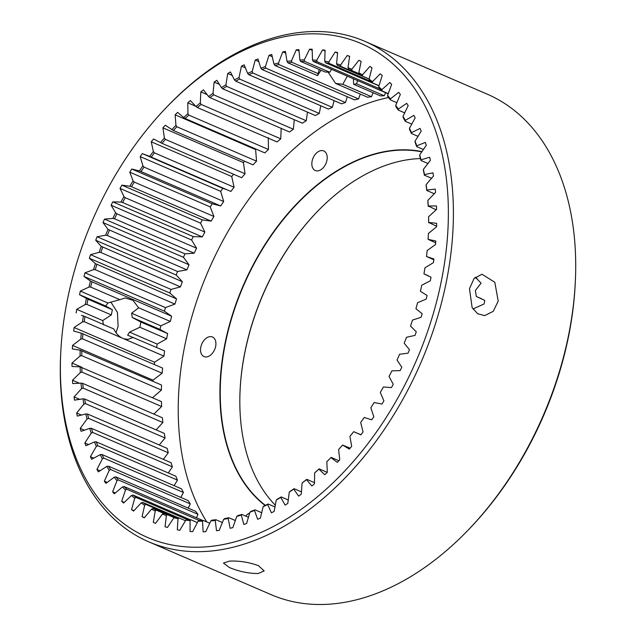 <?xml version="1.0" encoding="UTF-8"?>
<svg xmlns="http://www.w3.org/2000/svg" width="636" height="636" viewBox="0 0 636 636"><rect width="100%" height="100%" fill="white"/><g stroke="black" fill="none" stroke-linecap="round" stroke-linejoin="round"><path stroke-width="0.95" d="M258.351 565.619C248.716 562.152 239.056 560.658 229.381 561.127L223.451 563.067L229.429 567.543C238.969 571.502 248.525 573.497 258.121 573.537L264.179 570.905L258.351 565.619M320.973 70.23L317.555 75.628L319.256 69.491M331.547 69.34L329.774 72.234L325.06 71.987L300.764 61.501A240.583 157.831 -66.6 0 1 304.565 61.35L304.278 59.856L309.573 49.187L312.173 49.218L312.475 59.967L313.286 61.461L388.246 93.826M140.397 324.909L139.841 327.246L166.632 338.813A240.583 157.831 113.4 0 1 167.642 333.582L140.802 321.999L140.397 324.909M133.329 337.398L127.947 339.362L123.821 338.797L163.905 356.104A240.583 157.831 113.4 0 1 164.621 350.905L127.613 335.18L129.545 332.151L139.841 327.246M121.874 337.962C118.542 336.15 115.855 333.153 113.804 328.971L84.97 316.521A240.583 157.831 -66.6 0 0 84.254 321.721L123.821 338.797M111.308 314.931L112.365 309.716L87.991 299.198A240.583 157.831 -66.6 0 0 86.981 304.429L111.308 314.931L102.714 320.568L103.453 324.75M110.831 302.02L117.461 312.451L118.081 326.387L116.014 332.692M475.362 277.169L481.086 283.187L475.37 290.477L476.324 296.479L484.759 300.415A20.742 14.835 86.2 0 1 484.497 302.013A20.742 14.835 86.2 0 1 484.028 304.016L473.876 308.555L473.351 309.533M498.211 301.098L493.258 311.314L484.735 315.623L477.676 313.739L472.127 307.593L469.471 288.696L474.058 278.512L481.977 274.235L494.816 282.273L498.211 301.098M204.983 546.928A269.02 176.498 -66.6 0 0 441.948 278.043A269.02 176.498 -66.6 0 0 303.738 34.121A269.02 176.498 -66.6 0 0 166.211 107.627A269.02 176.498 -66.6 0 0 60.794 351.803A269.02 176.498 -66.6 0 0 204.983 546.928M166.211 107.627L167.506 106.276A272.574 178.827 113.4 0 1 306.854 31.8A272.574 178.827 113.4 0 1 364.857 41.34A272.574 178.827 113.4 0 1 436.304 321.093A272.574 178.827 113.4 0 1 206.795 551.38A272.574 178.827 113.4 0 1 148.784 541.84A272.574 178.827 113.4 0 1 60.698 353.68L60.794 351.803M575.302 282.32L575.206 284.197A269.02 176.498 113.4 0 1 469.789 528.373L468.493 529.724A272.574 178.827 -66.6 0 0 575.302 282.32A272.574 178.827 -66.6 0 0 487.216 94.16L364.857 41.34M148.784 541.84L271.143 594.66A272.574 178.827 -66.6 0 0 329.146 604.2A272.574 178.827 -66.6 0 0 468.493 529.724M265.085 505.469A195.785 128.448 113.4 0 1 237.411 300.097A195.785 128.448 113.4 0 1 397.047 150.017A195.785 128.448 113.4 0 1 422.05 151.63M421.875 151.877A195.546 128.289 -66.6 0 0 397.166 150.311A195.546 128.289 -66.6 0 0 237.721 300.216A195.546 128.289 -66.6 0 0 265.371 505.342M316.959 211.947A196.731 129.068 -66.6 0 0 240.106 389.971M275.396 505.294A195.546 128.289 113.4 0 1 240.122 389.661A195.546 128.289 113.4 0 1 316.744 212.178A195.546 128.289 113.4 0 1 416.707 158.746A195.546 128.289 113.4 0 1 420.468 158.571M317.563 170.893A10.669 6.996 113.4 0 1 315.297 170.528A10.669 6.996 113.4 0 1 312.499 159.58A10.669 6.996 113.4 0 1 321.482 150.565A10.669 6.996 113.4 0 1 323.748 150.939A10.669 6.996 113.4 0 1 326.546 161.886A10.669 6.996 113.4 0 1 317.563 170.893M206.279 356.947A10.669 6.996 113.4 0 1 204.005 356.573A10.669 6.996 113.4 0 1 201.207 345.626A10.669 6.996 113.4 0 1 210.19 336.619A10.669 6.996 113.4 0 1 212.464 336.993A10.669 6.996 113.4 0 1 215.254 347.94A10.669 6.996 113.4 0 1 206.279 356.947M245.727 516.082A10.669 6.996 113.4 0 1 249.71 513.006M206.803 521.957A253.613 166.386 113.4 0 1 207.861 271.818A253.613 166.386 113.4 0 1 388.389 97.554M202.51 521.218A241.767 158.61 113.4 0 1 198.162 521.162L199.537 520.399A240.583 157.831 -66.6 0 0 203.297 520.447L202.51 521.218L203.13 531.807L205.762 531.704L210.802 520.892L212.122 520.097A240.583 157.831 -66.6 0 0 215.97 519.747L222.457 522.546M203.297 520.447L209.777 523.237M215.97 519.747L215.246 520.487L216.518 530.734L219.197 530.352L223.689 519.302L224.953 518.483A240.583 157.831 -66.6 0 0 228.857 517.736L235.4 520.566M318.127 73.649L291.852 62.312A240.583 157.831 -66.6 0 0 287.973 62.853L317.555 75.628M367.624 97.244A240.583 157.831 113.4 0 1 371.504 96.696L342.764 84.294L335.577 83.411L367.624 97.244M329.774 72.234L304.565 61.35M380.415 95.885A240.583 157.831 113.4 0 1 384.224 95.742L356.55 83.793L353.656 84.334L380.415 95.885M379.573 88.722L317.006 61.708A240.583 157.831 -66.6 0 0 313.286 61.461M312.244 50.339L309.573 49.187M385.631 92.697L384.224 95.742M357.607 80.597L356.55 83.793M300.764 61.501L299.874 60.03L298.928 49.608L296.273 49.854L291.503 60.794L291.852 62.312M299.111 51.079L296.273 49.854M373.109 92.737L371.504 96.696M347.343 76.161L342.764 84.294M353.656 84.334L353.362 78.649M287.973 62.853L287.019 61.422L285.421 51.373L282.726 51.89L278.512 63.044A241.767 158.61 113.4 0 0 273.973 64.125L274.998 65.516L354.65 99.9A240.583 157.831 113.4 0 1 358.577 98.962L278.926 64.578A240.583 157.831 -66.6 0 0 274.998 65.516M335.577 83.411L328.057 72.083M170.321 321.442L160.813 325.831L131.62 313.23L138.656 307.776L170.321 321.442A240.583 157.831 113.4 0 1 171.617 316.211L91.966 281.82A240.583 157.831 -66.6 0 0 90.67 287.059L119.87 299.667L107.889 302.99L80.335 291.089L79.54 294.707L87.991 299.198M160.813 325.831L160.018 329.448L132.24 317.459L131.62 313.23M107.889 302.99L105.679 305.988L79.54 294.707M105.679 305.988L112.365 309.716M90.67 287.059L88.937 287.082L80.335 291.089M81.432 315.241L84.97 316.521M102.714 320.568L76.71 309.342L76.121 312.944M86.981 304.429L85.256 304.533L76.71 309.342M428.227 275.714L423.942 273.846L431.017 277.216L430.318 280.826L421.74 285.238A241.767 158.61 113.4 0 1 420.404 291.296L427.09 295.478L426.192 299.095L417.582 302.696A241.767 158.61 113.4 0 1 415.92 308.738L422.169 313.707L421.08 317.308L412.486 320.083A241.767 158.61 113.4 0 1 410.506 326.077L416.286 331.809L415.014 335.371L406.484 337.303A241.767 158.61 113.4 0 1 404.194 343.217L409.481 349.673L408.026 353.179L399.607 354.252A241.767 158.61 113.4 0 1 397.031 360.048L401.785 367.203L400.163 370.621L391.903 370.844A241.767 158.61 113.4 0 1 389.041 376.488L393.247 384.287L391.458 387.61L383.405 386.966A241.767 158.61 113.4 0 1 380.288 392.428L383.913 400.839L381.974 404.043L374.175 402.54A241.767 158.61 113.4 0 1 370.812 407.795L373.833 416.755L371.758 419.824L364.253 417.47A241.767 158.61 113.4 0 1 360.668 422.479L363.069 431.947L360.866 434.865L353.703 431.677A241.767 158.61 113.4 0 1 349.911 436.415L351.684 446.337L349.363 449.08L342.589 445.073A241.767 158.61 113.4 0 1 338.614 449.509L339.743 459.828L337.319 462.388L330.966 457.586A241.767 158.61 113.4 0 1 326.832 461.696L327.564 460.949A240.583 157.831 -66.6 0 0 331.141 457.387L338.885 460.734M481.794 298.841L476.324 296.479M423.942 273.846A241.767 158.61 113.4 0 0 424.943 267.812L433.442 262.62L433.935 259.027L426.51 256.491A241.767 158.61 113.4 0 0 427.169 250.512L435.533 244.566L435.819 241.02L428.092 239.335A241.767 158.61 113.4 0 0 428.314 235.455A241.767 158.61 113.4 0 0 428.41 233.452L428.362 234.461A240.583 157.831 -66.6 0 1 428.298 235.765M353.703 431.677L360.962 434.746M342.589 445.073L350.142 448.165M319.129 468.867L318.906 469.137A241.767 158.61 113.4 0 1 314.637 472.906L315.44 472.127A240.583 157.831 -66.6 0 0 319.129 468.867L327.278 472.381M306.751 479.321L306.473 479.671A241.767 158.61 113.4 0 1 302.092 483.066L302.959 482.263A240.583 157.831 -66.6 0 0 306.751 479.321L314.518 482.668M294.078 488.694L293.745 489.116A241.767 158.61 113.4 0 1 289.277 492.129L290.215 491.302A240.583 157.831 -66.6 0 0 294.078 488.694L301.504 491.898M281.184 496.939L280.786 497.424A241.767 158.61 113.4 0 1 276.255 500.031L277.264 499.196A240.583 157.831 -66.6 0 0 281.184 496.939L288.339 500.023M268.138 503.998L267.677 504.547A241.767 158.61 113.4 0 1 263.113 506.733L264.186 505.89A240.583 157.831 -66.6 0 0 268.138 503.998L275.07 506.995M255.02 509.841L254.495 510.446A241.767 158.61 113.4 0 1 249.924 512.203L251.061 511.36A240.583 157.831 -66.6 0 0 255.02 509.841L261.786 512.767M241.903 514.429L241.314 515.088A241.767 158.61 113.4 0 1 236.759 516.4L237.959 515.565A240.583 157.831 -66.6 0 0 241.903 514.429L248.533 517.299M228.857 517.736L228.205 518.443A241.767 158.61 113.4 0 1 223.689 519.302M215.246 520.487A241.767 158.61 113.4 0 1 210.802 520.892M190.927 519.827L190.069 520.63A241.767 158.61 113.4 0 1 185.839 520.113L187.27 519.381A240.583 157.831 -66.6 0 0 190.927 519.827L197.43 522.633M178.931 517.895L178.001 518.722A241.767 158.61 113.4 0 1 173.914 517.752L175.393 517.06A240.583 157.831 -66.6 0 0 178.931 517.895L185.497 520.733M167.363 514.667L166.37 515.502A241.767 158.61 113.4 0 1 162.45 514.087L163.969 513.443A240.583 157.831 -66.6 0 0 167.363 514.667L174.2 517.617M166.791 514.468L153.077 508.546A240.583 157.831 -66.6 0 0 156.297 510.152L163.937 513.451M156.297 510.152L155.24 510.994A241.767 158.61 113.4 0 1 151.511 509.142L153.077 508.546M178.334 517.768L142.758 502.408A240.583 157.831 -66.6 0 0 145.803 504.388L175.282 517.108M145.803 504.388L144.674 505.23A241.767 158.61 113.4 0 1 141.16 502.941L142.758 502.408M190.315 519.763L133.091 495.054A240.583 157.831 -66.6 0 0 135.937 497.4L187.079 519.477M135.937 497.4L134.745 498.234A241.767 158.61 113.4 0 1 131.461 495.524L133.091 495.054M202.669 520.447L124.123 486.532A240.583 157.831 -66.6 0 0 126.747 489.219L199.283 520.534M126.747 489.219L125.499 490.046A241.767 158.61 113.4 0 1 122.462 486.938L124.123 486.532M115.903 476.889A240.583 157.831 -66.6 0 0 118.296 479.91L197.955 514.301A240.583 157.831 113.4 0 1 195.554 511.28L115.903 476.889L114.218 477.223A241.767 158.61 113.4 0 0 116.984 480.713L118.296 479.91M108.478 466.188A240.583 157.831 -66.6 0 0 110.632 469.519L190.283 503.911A240.583 157.831 113.4 0 1 188.137 500.572L108.478 466.188L106.776 466.442A241.767 158.61 113.4 0 0 109.265 470.298L110.632 469.519M101.903 454.47A240.583 157.831 -66.6 0 0 103.795 458.103L183.446 492.495A240.583 157.831 113.4 0 1 181.554 488.861L101.903 454.47L100.186 454.653A241.767 158.61 113.4 0 0 102.372 458.842L103.795 458.103M96.195 441.821A240.583 157.831 -66.6 0 0 97.825 445.733L177.476 480.116A240.583 157.831 113.4 0 1 175.854 476.213L96.195 441.821L94.478 441.917A241.767 158.61 113.4 0 0 96.354 446.432L97.825 445.733M91.401 428.314A240.583 157.831 -66.6 0 0 92.753 432.472L172.404 466.856A240.583 157.831 113.4 0 1 171.06 462.698L91.401 428.314L89.676 428.322A241.767 158.61 113.4 0 0 91.234 433.124L92.753 432.472M87.553 414.012A240.583 157.831 -66.6 0 0 88.611 418.401L168.262 452.784A240.583 157.831 113.4 0 1 167.204 448.396L87.553 414.012L85.828 413.933A241.767 158.61 113.4 0 0 87.053 419.005L88.611 418.401M84.66 399.003A240.583 157.831 -66.6 0 0 85.423 403.598L165.082 437.989A240.583 157.831 113.4 0 1 164.311 433.394L84.66 399.003L82.942 398.836A241.767 158.61 113.4 0 0 83.833 404.146L85.423 403.598M82.736 383.381A240.583 157.831 -66.6 0 0 83.213 388.151L162.864 422.543A240.583 157.831 113.4 0 1 162.395 417.773L82.736 383.381L81.034 383.126A241.767 158.61 113.4 0 0 81.583 388.636L83.213 388.151M81.806 367.226A240.583 157.831 -66.6 0 0 81.988 372.147L161.639 406.531A240.583 157.831 113.4 0 1 161.465 401.618L80.128 366.877A241.767 158.61 113.4 0 0 80.327 372.561L81.988 372.147M81.869 350.635A240.583 157.831 -66.6 0 0 81.75 355.675L161.401 390.067A240.583 157.831 113.4 0 1 161.528 385.019L80.208 350.197A241.767 158.61 113.4 0 0 80.064 356.017L81.75 355.675M82.926 333.701A240.583 157.831 -66.6 0 0 82.505 338.837L162.156 373.221A240.583 157.831 113.4 0 1 162.578 368.085L81.297 333.169A241.767 158.61 113.4 0 0 80.804 339.107L82.505 338.837M84.254 321.721L82.537 321.911A241.767 158.61 113.4 0 1 83.372 315.901M85.256 304.533A241.767 158.61 113.4 0 1 86.424 298.491M119.87 299.667L125.197 297.974L132.94 300.319L138.656 307.776M88.937 287.082A241.767 158.61 113.4 0 1 90.439 281.033L91.966 281.82M96.871 264.497A240.583 157.831 -66.6 0 0 95.297 269.712L174.948 304.095A240.583 157.831 113.4 0 1 176.53 298.888L95.392 263.622A241.767 158.61 113.4 0 0 93.572 269.64L95.297 269.712M102.69 247.325A240.583 157.831 -66.6 0 0 100.846 252.484L180.497 286.868A240.583 157.831 113.4 0 1 182.341 281.716L101.259 246.37A241.767 158.61 113.4 0 0 99.129 252.325L100.846 252.484M109.384 230.407A240.583 157.831 -66.6 0 0 107.277 235.471L186.928 269.863A240.583 157.831 113.4 0 1 189.035 264.791L108.001 229.373A241.767 158.61 113.4 0 0 105.568 235.233L107.277 235.471M116.905 213.831A240.583 157.831 -66.6 0 0 114.552 218.784L194.203 253.176A240.583 157.831 113.4 0 1 196.564 248.215L116.905 213.831L115.585 212.726A241.767 158.61 113.4 0 0 112.866 218.45L114.552 218.784M125.228 197.701A240.583 157.831 -66.6 0 0 122.637 202.51L202.288 236.894A240.583 157.831 113.4 0 1 204.879 232.084L125.228 197.701L123.956 196.524A241.767 158.61 113.4 0 0 120.967 202.081L122.637 202.51M134.283 182.095A240.583 157.831 -66.6 0 0 131.477 186.738L211.136 221.121A240.583 157.831 113.4 0 1 213.942 216.486L134.283 182.095L133.083 180.863A241.767 158.61 113.4 0 0 129.839 186.221L131.477 186.738M144.038 167.117A240.583 157.831 -66.6 0 0 141.033 171.561L220.684 205.953A240.583 157.831 113.4 0 1 223.697 201.509L144.038 167.117L142.901 165.821A241.767 158.61 113.4 0 0 139.419 170.957L141.033 171.561M154.429 152.855A240.583 157.831 -66.6 0 0 151.233 157.076L230.892 191.46A240.583 157.831 113.4 0 1 234.088 187.238L154.429 152.855L153.356 151.503A241.767 158.61 113.4 0 0 149.667 156.384L151.233 157.076M165.4 139.371A240.583 157.831 -66.6 0 0 162.037 143.346L241.688 177.738A240.583 157.831 113.4 0 1 245.051 173.763L165.4 139.371L164.39 137.98A241.767 158.61 113.4 0 0 160.503 142.567L162.037 143.346M176.88 126.763A240.583 157.831 -66.6 0 0 173.374 130.467L253.025 164.859A240.583 157.831 113.4 0 1 256.539 161.154L176.88 126.763L175.941 125.324A241.767 158.61 113.4 0 0 171.887 129.609L173.374 130.467M188.812 115.092A240.583 157.831 -66.6 0 0 185.171 118.511L264.83 152.894A240.583 157.831 113.4 0 1 268.464 149.484L188.812 115.092L187.938 113.621A241.767 158.61 113.4 0 0 183.732 117.565L185.171 118.511M201.127 104.431A240.583 157.831 -66.6 0 0 197.375 107.54L277.034 141.923A240.583 157.831 113.4 0 1 280.778 138.823L201.127 104.431L200.316 102.929A241.767 158.61 113.4 0 0 195.991 106.514L197.375 107.54M213.744 94.836A240.583 157.831 -66.6 0 0 209.912 97.61L289.563 132.002A240.583 157.831 113.4 0 1 293.395 129.227L213.744 94.836L213.004 93.309A241.767 158.61 113.4 0 0 208.576 96.521L209.912 97.61M226.599 86.369A240.583 157.831 -66.6 0 0 222.703 88.802L302.362 123.185A240.583 157.831 113.4 0 1 306.258 120.753L226.599 86.369L225.931 84.827A241.767 158.61 113.4 0 0 221.431 87.633L222.703 88.802M239.621 79.063A240.583 157.831 -66.6 0 0 235.686 81.138L315.337 115.529A240.583 157.831 113.4 0 1 319.28 113.454L239.621 79.063L239.025 77.513A241.767 158.61 113.4 0 0 234.469 79.913L235.686 81.138M252.738 72.981A240.583 157.831 -66.6 0 0 248.779 74.682L328.43 109.074A240.583 157.831 113.4 0 1 332.39 107.365L252.738 72.981L252.198 71.423A241.767 158.61 113.4 0 0 247.627 73.394L248.779 74.682M265.856 68.139A240.583 157.831 -66.6 0 0 261.905 69.467L341.556 103.851A240.583 157.831 113.4 0 1 345.515 102.523L265.856 68.139L265.387 66.589A241.767 158.61 113.4 0 0 260.824 68.124L261.905 69.467M278.926 64.578L278.512 63.044M287.019 61.422A241.767 158.61 113.4 0 1 291.503 60.794M299.874 60.03A241.767 158.61 113.4 0 1 304.278 59.856M312.475 59.967A241.767 158.61 113.4 0 1 316.768 60.245L317.006 61.708M370.072 81.074L329.082 63.377A240.583 157.831 -66.6 0 0 325.481 62.733L379 85.844M325.481 62.733L324.734 61.215A241.767 158.61 113.4 0 1 328.892 61.954L329.082 63.377M359.912 74.627L340.737 66.351A240.583 157.831 -66.6 0 0 337.279 65.317L369.119 79.063M337.279 65.317L336.595 63.783A241.767 158.61 113.4 0 1 340.602 64.975L340.737 66.351M359.173 73.744L351.907 70.612A240.583 157.831 -66.6 0 0 350.539 70.008A240.583 157.831 -66.6 0 0 348.6 69.189L359.181 73.76M348.6 69.189L347.987 67.639A241.767 158.61 113.4 0 1 351.811 69.284L351.907 70.612M362.52 76.129A240.583 157.831 -66.6 0 0 359.388 74.333L358.839 72.782A241.767 158.61 113.4 0 1 362.464 74.857L362.52 76.129L369.142 78.991M372.521 82.879A240.583 157.831 -66.6 0 0 369.572 80.716L369.095 79.166A241.767 158.61 113.4 0 1 372.497 81.67L372.521 82.879L379.048 85.701M381.846 90.821A240.583 157.831 -66.6 0 0 379.112 88.309L378.69 86.766A241.767 158.61 113.4 0 1 381.854 89.676L381.846 90.821L388.326 93.619M390.448 99.908A240.583 157.831 -66.6 0 0 387.936 97.054L387.57 95.535A241.767 158.61 113.4 0 1 390.48 98.834L390.448 99.908L396.92 102.706M398.271 110.092A240.583 157.831 -66.6 0 0 395.997 106.912L395.695 105.417A241.767 158.61 113.4 0 1 398.327 109.09L398.271 110.092L404.774 112.898M405.275 121.309A240.583 157.831 -66.6 0 0 403.256 117.819L403.009 116.356A241.767 158.61 113.4 0 1 405.347 120.387L405.275 121.309L411.85 124.147M411.428 133.496A240.583 157.831 -66.6 0 0 409.663 129.728L409.465 128.297A241.767 158.61 113.4 0 1 411.5 132.654L411.428 133.496L418.106 136.382M416.675 146.59A240.583 157.831 -66.6 0 0 415.189 142.551L415.038 141.168A241.767 158.61 113.4 0 1 416.763 145.827L416.675 146.59L423.504 149.532M421 160.503A240.583 157.831 -66.6 0 0 419.8 156.225L419.696 154.89A241.767 158.61 113.4 0 1 421.088 159.835L421 160.503L428.02 163.531M424.379 175.17A240.583 157.831 -66.6 0 0 423.465 170.671L423.401 169.391A241.767 158.61 113.4 0 1 424.458 174.582L424.379 175.17L431.637 178.303M426.788 190.498A240.583 157.831 -66.6 0 0 426.168 185.807L426.136 184.583A241.767 158.61 113.4 0 1 426.851 189.997L426.788 190.498L434.34 193.757M428.211 206.398A240.583 157.831 -66.6 0 0 427.885 201.548L427.885 200.388A241.767 158.61 113.4 0 1 428.267 205.992L436.137 209.816M428.648 222.783A240.583 157.831 -66.6 0 0 428.616 217.798L428.648 216.709A241.767 158.61 113.4 0 1 428.68 222.465L436.598 226.217M435.676 242.833L428.092 239.335M477.064 278.441L474.973 277.535M433.832 259.774L426.51 256.491M318.906 469.137L324.797 474.71L327.309 472.349L326.832 461.696M306.473 479.671L311.879 485.976L314.462 483.829L314.637 472.906M293.745 489.116L298.626 496.128L301.273 494.204L302.092 483.066M280.786 497.424L285.119 505.095L287.806 503.41L289.277 492.129M267.677 504.547L271.437 512.831L274.156 511.4L276.255 500.031M254.495 510.446L257.652 519.302L260.386 518.117L263.113 506.733M241.314 515.088L243.858 524.462L246.585 523.539L249.924 512.203M228.205 518.443L230.121 528.278L232.832 527.626L236.759 516.4M190.069 520.63L190.045 531.505L192.613 531.672L198.162 521.162M178.001 518.722L177.325 529.828L179.805 530.265L185.839 520.113M166.37 515.502L165.042 526.767L167.435 527.483L173.914 517.752M155.24 510.994L153.276 522.363L155.558 523.341L162.45 514.087M144.674 505.23L142.082 516.631L144.253 517.863L151.511 509.142M134.745 498.234L131.533 509.595L133.576 511.09L141.16 502.941M125.499 490.046L121.691 501.311L123.583 503.052L131.461 495.524M116.984 480.713L112.612 491.819L114.345 493.79L122.462 486.938M109.265 470.298L104.336 481.174L105.91 483.368L114.218 477.223M102.372 458.842L96.926 469.44L98.326 471.84L106.776 466.442M96.354 446.432L90.415 456.68L91.632 459.279L100.186 454.653M91.234 433.124L84.842 442.966L85.876 445.749L94.478 441.917M87.053 419.005L80.247 428.378L81.082 431.327L89.676 428.322M83.833 404.146L76.646 413.002L77.282 416.103L85.828 413.933M81.583 388.636L74.054 396.92L74.492 400.155L82.942 398.836M80.327 372.561L72.504 380.233L72.735 383.58L81.034 383.126M80.064 356.017L71.995 363.037L72.019 366.471L80.128 366.877M80.804 339.107L72.528 345.42L72.345 348.933L80.208 350.197M82.537 321.911L74.102 327.484L73.712 331.054L81.297 333.169M93.572 269.64L84.962 272.836L83.968 276.445L90.439 281.033M99.129 252.325L90.551 254.686L89.374 258.264L95.392 263.622M105.568 235.233L97.085 236.743L95.718 240.273L101.259 246.37M112.866 218.45L104.519 219.102L102.976 222.56L108.001 229.373M120.967 202.081L112.803 201.866L111.101 205.245L115.585 212.726M129.839 186.221L121.905 185.148L120.045 188.415L123.956 196.524M139.419 170.957L131.763 169.033L129.76 172.173L133.083 180.863M149.667 156.384L142.329 153.61L140.182 156.599L142.901 165.821M160.503 142.567L153.53 138.966L151.265 141.804L153.356 151.503M171.887 129.609L165.312 125.197L162.935 127.852L164.39 137.98M183.732 117.565L177.603 112.373L175.131 114.838L175.941 125.324M195.991 106.514L190.331 100.575L187.787 102.825L187.938 113.621M208.576 96.521L203.433 89.859L200.817 91.894L200.316 102.929M221.431 87.633L216.82 80.295L214.149 82.092L213.004 93.309M234.469 79.913L230.423 71.932L227.72 73.49L225.931 84.827M247.627 73.394L244.168 64.824L241.441 66.128L239.025 77.513M260.824 68.124L257.97 59.005L255.235 60.054L252.198 71.423M273.973 64.125L271.747 54.513L269.02 55.3L265.387 66.589M324.734 61.215L325.083 50.212L322.555 49.91L316.768 60.245M336.595 63.783L337.597 52.581L335.156 52.009L328.892 61.954M347.987 67.639L349.633 56.318L347.288 55.475L340.602 64.975M358.839 72.782L361.121 61.39L358.887 60.285L351.811 69.284M369.095 79.166L371.996 67.782L369.89 66.414L362.464 74.857M378.69 86.766L382.196 75.438L380.233 73.824L372.497 81.67M387.57 95.535L391.665 84.334L389.852 82.481L381.854 89.676M395.695 105.417L400.346 94.414L398.692 92.331L390.48 98.834M403.009 116.356L408.193 105.608L406.706 103.31L398.327 109.09M409.465 128.297L415.165 117.867L413.853 115.362L405.347 120.387M415.038 141.168L421.207 131.119L420.086 128.424L411.5 132.654M419.696 154.89L426.295 145.278L425.365 142.408L416.763 145.827M423.401 169.391L430.405 160.272L429.666 157.243L421.088 159.835M426.136 184.583L433.498 176.005L432.965 172.841L424.458 174.582M427.885 200.388L435.565 192.406L435.239 189.107L426.851 189.997M428.648 216.709L436.598 209.355L436.479 205.961L428.267 205.992M428.41 233.452L436.59 226.782L436.67 223.3L428.68 222.465M360.294 94.072L358.577 98.962M347.24 96.704L345.515 102.523M334.043 100.607L332.39 107.365M320.767 105.759L319.28 113.454M307.482 112.135L306.258 120.753M294.253 119.687L293.395 129.227M281.16 128.369L280.778 138.823M268.257 137.567L268.464 149.484M256.07 149.118L255.608 149.579L256.539 161.154M244.629 161.234L243.413 162.593L245.051 173.763M233.587 174.24L231.743 176.546L234.088 187.238M226.631 189.623L222.799 188.351L220.66 191.341L223.697 201.509M220.684 205.953L212.241 203.774L210.23 206.915L213.942 216.486M211.136 221.121L202.383 219.889L200.523 223.156L204.879 232.084M202.288 236.894L193.28 236.616L191.579 239.987L196.564 248.215M194.203 253.176L184.989 253.844L183.454 257.31L189.035 264.791M186.928 269.863L177.555 271.485L176.196 275.014L182.341 281.716M180.497 286.868L171.028 289.428L169.844 293.013L176.53 298.888M174.948 304.095L165.432 307.578L164.446 311.187L171.617 316.211M160.018 329.448L167.642 333.582M166.632 338.813L157.187 344.084L156.631 347.455M163.905 356.104L154.58 362.226L154.325 364.523M162.156 373.221L153.006 380.161L152.942 381.314M161.401 390.067L152.473 397.778M161.639 406.531L153.84 414.076M162.864 422.543L156.09 429.849M165.082 437.989L159.254 444.969M168.262 452.784L163.325 459.359M172.404 466.856L168.286 472.945M177.476 480.116L174.113 485.65M183.446 492.495L180.775 497.4M190.283 503.911L188.248 508.124M197.955 514.301L196.476 517.768M349.609 56.477L347.288 55.475M337.573 53.05L335.156 52.009M325.091 50.999L322.555 49.91M285.787 53.209L282.726 51.89M272.351 56.739L269.02 55.3M258.9 61.636L255.235 60.054M245.544 67.901L241.441 66.128M232.402 75.509L227.72 73.49M219.595 84.445L214.149 82.092M207.312 94.692L200.817 91.894M195.793 106.284L187.787 102.825M255.608 149.579L175.131 114.838M243.413 162.593L162.935 127.852M231.743 176.546L151.265 141.804M222.799 188.351L142.329 153.61M220.66 191.341L140.182 156.599M212.241 203.774L131.763 169.033M210.23 206.915L129.76 172.173M202.383 219.889L121.905 185.148M200.523 223.156L120.045 188.415M193.28 236.616L112.803 201.866M191.579 239.987L111.101 205.245M184.989 253.844L104.519 219.102M183.454 257.31L102.976 222.56M177.555 271.485L97.085 236.743M176.196 275.014L95.718 240.273M171.028 289.428L90.551 254.686M169.844 293.013L89.374 258.264M165.432 307.578L84.962 272.836M164.446 311.187L83.968 276.445M140.802 321.999L132.24 317.459M157.187 344.084L129.545 332.151M131.421 336.826L127.613 335.18M154.58 362.226L74.102 327.484M153.006 380.161L72.528 345.42M81.615 367.187L71.995 363.037M79.564 383.285L72.504 380.233M79.905 399.448L74.054 396.92M81.623 415.149L76.646 413.002M84.572 430.246L80.247 428.378M88.682 444.62L84.842 442.966M93.882 458.174L90.415 456.68M100.091 470.807L96.926 469.44M107.269 482.438L104.336 481.174M115.347 493.003L112.612 491.819M124.274 502.432L121.691 501.311M133.997 510.66L131.533 509.595M144.444 517.648L142.082 516.631"/></g></svg>
